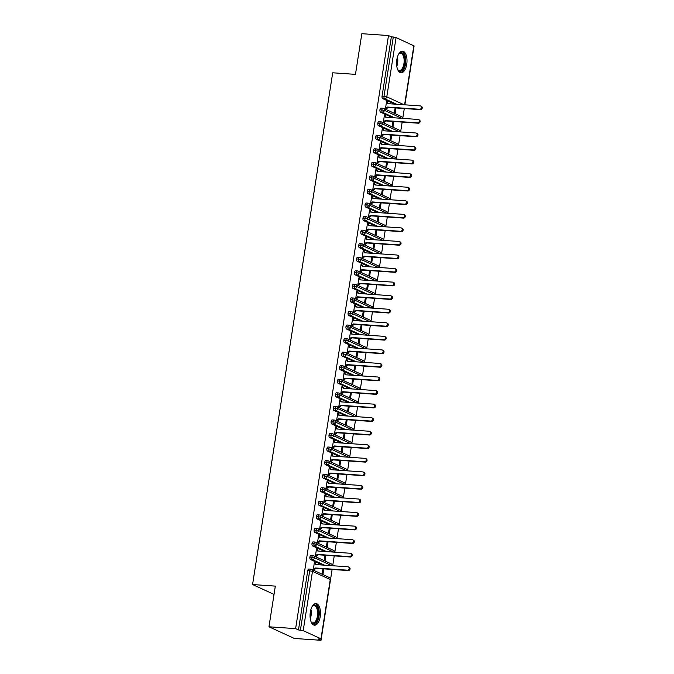 <?xml version="1.0" encoding="UTF-8"?>
<svg xmlns="http://www.w3.org/2000/svg" width="674" height="674" viewBox="0 0 674 674"><rect width="100%" height="100%" fill="white"/><g stroke="black" fill="none" stroke-linecap="round" stroke-linejoin="round"><path stroke-width="1.01" d="M310.318 612.118A10.835 5.181 -86 0 1 316.022 603.584A10.835 5.181 -86 0 1 320.226 616.668A10.835 5.181 -86 0 1 314.522 625.202A10.835 5.181 -86 0 1 310.318 612.118M396.826 59.7A10.835 5.181 -86 0 1 402.53 51.165A10.835 5.181 -86 0 1 406.734 64.249A10.835 5.181 -86 0 1 401.03 72.784A10.835 5.181 -86 0 1 396.826 59.7M321.018 640.3L318.162 638.986L320.976 638.809L303.199 630.645L298.472 629.946L295.616 628.631L268.96 626.786L294.361 638.455L321.018 640.3L332.113 569.446M332.695 565.739L334.237 555.89M334.818 552.183L336.36 542.334M336.941 538.627L338.483 528.778M339.064 525.071L340.606 515.222M341.187 511.515L342.729 501.667M343.302 497.96L344.852 488.111M345.425 484.404L346.975 474.555M347.548 470.848L349.09 460.999M349.671 457.292L351.213 447.443M351.794 443.736L353.336 433.887M353.917 430.181L355.459 420.332M356.041 416.625L357.582 406.776M358.164 403.069L359.705 393.22M360.287 389.513L361.828 379.664M362.41 375.957L363.952 366.108M364.533 362.401L366.075 352.553M366.656 348.837L368.198 338.988M368.779 335.281L370.321 325.432M370.902 321.725L372.444 311.877M373.025 308.17L374.567 298.321M375.148 294.614L376.69 284.765M377.272 281.058L378.813 271.209M379.395 267.502L380.936 257.653M381.518 253.946L383.059 244.098M383.641 240.391L385.183 230.542M385.764 226.835L387.306 216.986M387.887 213.279L389.429 203.43M390.01 199.723L391.552 189.874M392.133 186.167L393.675 176.318M394.256 172.611L395.798 162.763M396.379 159.056L397.921 149.207M398.502 145.5L400.044 135.651M400.626 131.944L402.167 122.095M402.749 118.388L404.29 108.539M404.872 104.832L413.887 47.214M268.96 626.786L275.329 586.119L252.565 584.543L274.032 594.401M252.565 584.543L332.703 72.792L355.468 74.367L361.837 33.7L388.494 35.545L391.35 36.859L382.065 96.129L384.012 96.264L393.296 36.994L391.35 36.859M393.296 36.994L396.076 37.559L414.089 45.925L404.863 104.824M295.616 628.631L388.494 35.545M420.61 106.003L421.435 106.382A1.736 1.5 114.7 0 1 420.441 109.651L419.616 109.272A1.736 1.5 -65.3 0 0 420.146 105.885L387.769 103.644L386.514 101.841L387.407 101.816L386.531 101.757M387.407 101.816L386.581 101.437L385.393 109.028L386.219 109.407L385.402 108.944M395.099 107.899L394.282 113.114L395.107 113.493L395.975 107.958M394.72 104.125L382.697 98.606A2.081 0.994 -86 0 1 382.065 96.129M298.472 629.946L307.757 570.667A2.081 0.994 -86 0 1 308.852 569.024A2.081 0.994 -86 0 1 309.029 569.075M322.543 565.039L310.52 559.513A2.081 0.994 -86 0 1 309.88 557.112A2.081 0.994 -86 0 1 310.975 555.469A2.081 0.994 -86 0 1 311.152 555.519M348.433 566.918L349.258 567.297A1.736 1.5 114.7 0 1 348.264 570.566L347.439 570.187A1.736 1.5 -65.3 0 0 347.969 566.8L315.592 564.559L314.337 562.756L315.23 562.731L314.404 562.352L313.216 569.943L314.042 570.322L313.225 569.859M322.922 568.814L322.105 574.029L322.93 574.408L323.798 568.873M324.666 551.484L312.643 545.957A2.081 0.994 -86 0 1 312.003 543.556A2.081 0.994 -86 0 1 313.098 541.913A2.081 0.994 -86 0 1 313.275 541.963M350.556 553.362L351.381 553.742A1.736 1.5 114.7 0 1 350.387 557.01L349.562 556.631A1.736 1.5 -65.3 0 0 350.092 553.244L317.715 551.003L316.46 549.2L317.353 549.175L316.527 548.796L315.339 556.387L316.165 556.766L315.348 556.303M325.045 555.258L324.228 560.473L325.053 560.852L325.921 555.317M326.789 537.928L314.766 532.401A2.081 0.994 -86 0 1 314.126 530A2.081 0.994 -86 0 1 315.221 528.357A2.081 0.994 -86 0 1 315.398 528.408M352.679 539.807L353.505 540.186A1.736 1.5 114.7 0 1 352.51 543.455L351.685 543.076A1.736 1.5 -65.3 0 0 352.216 539.689L319.838 537.448L318.583 535.645L319.476 535.619L318.65 535.24L317.462 542.831L318.288 543.21L317.471 542.739M327.168 541.702L326.351 546.917L327.176 547.296L328.044 541.761M328.912 524.372L316.89 518.845A2.081 0.994 -86 0 1 316.249 516.444A2.081 0.994 -86 0 1 317.344 514.801A2.081 0.994 -86 0 1 317.521 514.852M354.802 526.242L355.628 526.621A1.736 1.5 114.7 0 1 354.634 529.899L353.808 529.52A1.736 1.5 -65.3 0 0 354.339 526.133L321.961 523.892L320.706 522.089L321.599 522.064L320.773 521.684L319.586 529.275L320.411 529.654L319.594 529.183M329.291 528.146L328.474 533.361L329.3 533.741L330.167 528.205M331.035 510.816L319.013 505.289A2.081 0.994 -86 0 1 318.372 502.888A2.081 0.994 -86 0 1 319.468 501.245A2.081 0.994 -86 0 1 319.644 501.296M356.925 512.687L357.751 513.066A1.736 1.5 114.7 0 1 356.757 516.343L355.931 515.964A1.736 1.5 -65.3 0 0 356.462 512.577L324.084 510.336L322.829 508.533L323.722 508.508L322.897 508.129L321.7 515.72L322.593 515.694L321.717 515.627M331.414 514.591L330.597 519.806L331.423 520.185L332.29 514.65M333.158 497.26L321.136 491.734A2.081 0.994 -86 0 1 320.495 489.332A2.081 0.994 -86 0 1 321.591 487.69A2.081 0.994 -86 0 1 321.768 487.732M359.048 499.131L359.874 499.51A1.736 1.5 114.7 0 1 358.88 502.787L358.054 502.408A1.736 1.5 -65.3 0 0 358.585 499.021L326.208 496.78L324.952 494.977L325.845 494.952L325.02 494.573L323.823 502.164L324.716 502.13L323.84 502.071M333.537 501.035L332.72 506.25L333.546 506.629L334.405 501.094M335.281 483.705L323.259 478.178A2.081 0.994 -86 0 1 322.619 475.777A2.081 0.994 -86 0 1 323.714 474.134A2.081 0.994 -86 0 1 323.891 474.176M361.171 485.575L361.997 485.954A1.736 1.5 114.7 0 1 361.003 489.231L360.177 488.852A1.736 1.5 -65.3 0 0 360.708 485.457L328.331 483.224L327.075 481.421L327.968 481.396L327.143 481.017L325.946 488.608L326.839 488.574L325.963 488.515M335.66 487.479L334.843 492.686L335.669 493.065L336.528 487.538M337.404 470.149L325.382 464.622A2.081 0.994 -86 0 1 324.742 462.221A2.081 0.994 -86 0 1 325.837 460.578A2.081 0.994 -86 0 1 326.014 460.62M363.294 472.019L364.12 472.398A1.736 1.5 114.7 0 1 363.126 475.676L362.3 475.296A1.736 1.5 -65.3 0 0 362.831 471.901L330.454 469.66L329.198 467.866L330.083 467.84L329.266 467.461L328.07 475.052L328.963 475.018L328.086 474.959M337.784 473.923L336.966 479.13L337.792 479.509L338.651 473.982M339.528 456.593L327.505 451.066A2.081 0.994 -86 0 1 326.865 448.665A2.081 0.994 -86 0 1 327.96 447.022A2.081 0.994 -86 0 1 328.128 447.064M365.418 458.463L366.243 458.842A1.736 1.5 114.7 0 1 365.249 462.12L364.423 461.741A1.736 1.5 -65.3 0 0 364.954 458.345L332.577 456.104L331.322 454.31L332.206 454.284L331.381 453.905L330.193 461.496L331.086 461.463L330.209 461.404M339.898 460.359L339.089 465.574L339.915 465.953L340.774 460.426M341.651 443.029L329.628 437.51A2.081 0.994 -86 0 1 328.988 435.109A2.081 0.994 -86 0 1 330.083 433.466A2.081 0.994 -86 0 1 330.252 433.508M367.541 444.907L368.366 445.287A1.736 1.5 114.7 0 1 367.372 448.564L366.546 448.185A1.736 1.5 -65.3 0 0 367.077 444.789L334.7 442.548L333.445 440.754L334.329 440.72L333.504 440.341L332.316 447.94L333.209 447.907L332.333 447.848M342.021 446.803L341.213 452.018L342.038 452.397L342.898 446.87M343.774 429.473L331.751 423.954A2.081 0.994 -86 0 1 331.111 421.553A2.081 0.994 -86 0 1 332.206 419.91A2.081 0.994 -86 0 1 332.375 419.953M369.664 431.352L370.489 431.731A1.736 1.5 114.7 0 1 369.495 435.008L368.67 434.629A1.736 1.5 -65.3 0 0 369.2 431.234L336.823 428.993L335.568 427.198L336.452 427.164L335.627 426.785L334.439 434.376L335.332 434.351L334.456 434.292M344.144 433.247L343.336 438.462L344.153 438.841L345.021 433.315M345.897 415.917L333.874 410.399A2.081 0.994 -86 0 1 333.234 407.997A2.081 0.994 -86 0 1 334.329 406.355A2.081 0.994 -86 0 1 334.498 406.397M371.787 417.796L372.612 418.175A1.736 1.5 114.7 0 1 371.618 421.452L370.793 421.065A1.736 1.5 -65.3 0 0 371.323 417.678L338.946 415.437L337.691 413.642L338.575 413.609L337.75 413.229L336.562 420.82L337.455 420.795L336.579 420.736M346.267 419.691L345.45 424.906L346.276 425.286L347.144 419.75M348.02 402.361L335.997 396.843A2.081 0.994 -86 0 1 335.357 394.442A2.081 0.994 -86 0 1 336.452 392.799A2.081 0.994 -86 0 1 336.621 392.841M373.91 404.24L374.736 404.619A1.736 1.5 114.7 0 1 373.741 407.888L372.916 407.509A1.736 1.5 -65.3 0 0 373.447 404.122L341.069 401.881L339.814 400.086L340.699 400.053L339.873 399.674L338.685 407.264L339.578 407.239L338.702 407.18M348.391 406.136L347.573 411.351L348.399 411.73L349.267 406.195M350.143 388.805L338.121 383.287A2.081 0.994 -86 0 1 337.472 380.877A2.081 0.994 -86 0 1 338.575 379.243A2.081 0.994 -86 0 1 338.744 379.285M376.033 390.684L376.859 391.063A1.736 1.5 114.7 0 1 375.865 394.332L375.039 393.953A1.736 1.5 -65.3 0 0 375.57 390.566L343.192 388.325L341.937 386.531L342.822 386.497L341.996 386.118L340.808 393.709L341.701 393.683L340.825 393.624M350.514 392.58L349.696 397.795L350.522 398.174L351.39 392.639M352.266 375.25L340.244 369.731A2.081 0.994 -86 0 1 339.595 367.322A2.081 0.994 -86 0 1 340.699 365.687A2.081 0.994 -86 0 1 340.867 365.729M378.148 377.128L378.973 377.507A1.736 1.5 114.7 0 1 377.988 380.776L377.162 380.397A1.736 1.5 -65.3 0 0 377.693 377.01L345.315 374.769L344.06 372.966L344.945 372.941L344.119 372.562L342.931 380.153L343.824 380.128L342.948 380.069M352.637 379.024L351.82 384.239L352.645 384.618L353.513 379.083M354.389 361.694L342.367 356.175A2.081 0.994 -86 0 1 341.718 353.766A2.081 0.994 -86 0 1 342.822 352.131A2.081 0.994 -86 0 1 342.99 352.173M380.271 363.572L381.096 363.952A1.736 1.5 114.7 0 1 380.111 367.22L379.285 366.841A1.736 1.5 -65.3 0 0 379.816 363.454L347.439 361.213L346.183 359.411L347.068 359.385L346.242 359.006L345.054 366.597L345.947 366.572L345.071 366.513M354.76 365.468L353.943 370.683L354.768 371.062L355.636 365.527M356.512 348.138L344.49 342.619A2.081 0.994 -86 0 1 343.841 340.21A2.081 0.994 -86 0 1 344.945 338.575A2.081 0.994 -86 0 1 345.113 338.618M382.394 350.017L383.22 350.396A1.736 1.5 114.7 0 1 382.234 353.665L381.408 353.286A1.736 1.5 -65.3 0 0 381.939 349.899L349.562 347.658L348.306 345.855L349.191 345.829L348.365 345.45L347.177 353.041L348.07 353.016L347.194 352.957M356.883 351.912L356.066 357.127L356.891 357.506L357.759 351.971M358.635 334.582L346.613 329.064A2.081 0.994 -86 0 1 345.964 326.654A2.081 0.994 -86 0 1 347.059 325.011A2.081 0.994 -86 0 1 347.236 325.062M384.517 336.461L385.343 336.84A1.736 1.5 114.7 0 1 384.357 340.109L383.531 339.73A1.736 1.5 -65.3 0 0 384.062 336.343L351.685 334.102L350.429 332.299L351.314 332.274L350.488 331.894L349.301 339.485L350.194 339.46L349.317 339.401M359.006 338.356L358.189 343.572L359.015 343.951L359.882 338.415M360.759 321.026L348.736 315.499A2.081 0.994 -86 0 1 348.087 313.098A2.081 0.994 -86 0 1 349.183 311.455A2.081 0.994 -86 0 1 349.359 311.506M386.64 322.905L387.466 323.284A1.736 1.5 114.7 0 1 386.48 326.553L385.654 326.174A1.736 1.5 -65.3 0 0 386.185 322.787L353.808 320.546L352.553 318.743L353.437 318.718L352.612 318.339L351.424 325.93L352.317 325.904L351.44 325.845M361.129 324.801L360.312 330.016L361.138 330.395L362.005 324.86M362.882 307.47L350.859 301.944A2.081 0.994 -86 0 1 350.21 299.542A2.081 0.994 -86 0 1 351.306 297.9A2.081 0.994 -86 0 1 351.483 297.95M388.763 309.349L389.589 309.728A1.736 1.5 114.7 0 1 388.603 312.997L387.777 312.618A1.736 1.5 -65.3 0 0 388.308 309.231L355.931 306.99L354.676 305.187L355.56 305.162L354.735 304.783L353.547 312.374L354.44 312.348L353.564 312.289M363.252 311.245L362.435 316.46L363.261 316.839L364.128 311.304M365.005 293.915L352.982 288.388A2.081 0.994 -86 0 1 352.334 285.987A2.081 0.994 -86 0 1 353.429 284.344A2.081 0.994 -86 0 1 353.606 284.394M390.886 295.793L391.712 296.172A1.736 1.5 114.7 0 1 390.726 299.441L389.901 299.062A1.736 1.5 -65.3 0 0 390.431 295.675L358.054 293.434L356.799 291.631L357.683 291.606L356.858 291.227L355.67 298.818L356.563 298.793L355.687 298.734M365.375 297.689L364.558 302.904L365.384 303.283L366.252 297.748M367.128 280.359L355.105 274.832A2.081 0.994 -86 0 1 354.457 272.431A2.081 0.994 -86 0 1 355.552 270.788A2.081 0.994 -86 0 1 355.729 270.838M393.009 282.238L393.835 282.617A1.736 1.5 114.7 0 1 392.849 285.886L392.024 285.506A1.736 1.5 -65.3 0 0 392.554 282.12L360.177 279.878L358.922 278.076L359.806 278.05L358.981 277.671L357.793 285.262L358.686 285.237L357.81 285.169M367.498 284.133L366.681 289.348L367.507 289.727L368.375 284.192M369.251 266.803L357.228 261.276A2.081 0.994 -86 0 1 356.58 258.875A2.081 0.994 -86 0 1 357.675 257.232A2.081 0.994 -86 0 1 357.852 257.283M395.132 268.682L395.958 269.061A1.736 1.5 114.7 0 1 394.972 272.33L394.147 271.951A1.736 1.5 -65.3 0 0 394.678 268.564L362.3 266.323L361.045 264.52L361.93 264.494L361.104 264.115L359.916 271.706L360.809 271.681L359.933 271.614M369.622 270.577L368.804 275.792L369.63 276.172L370.498 270.636M371.374 253.247L359.352 247.72A2.081 0.994 -86 0 1 358.703 245.319A2.081 0.994 -86 0 1 359.798 243.676A2.081 0.994 -86 0 1 359.975 243.727M397.256 255.117L398.081 255.497A1.736 1.5 114.7 0 1 397.096 258.774L396.27 258.395A1.736 1.5 -65.3 0 0 396.801 255.008L364.423 252.767L363.16 250.964L364.053 250.939L363.227 250.559L362.039 258.15L362.865 258.53L362.056 258.058M371.745 257.021L370.927 262.237L371.753 262.616L372.621 257.08M373.497 239.691L361.475 234.164A2.081 0.994 -86 0 1 360.826 231.763A2.081 0.994 -86 0 1 361.921 230.12A2.081 0.994 -86 0 1 362.098 230.171M399.379 241.562L400.204 241.941A1.736 1.5 114.7 0 1 399.219 245.218L398.393 244.839A1.736 1.5 -65.3 0 0 398.924 241.452L366.546 239.211L365.283 237.408L366.176 237.383L365.35 237.004L364.162 244.595L364.988 244.974L364.179 244.502M373.868 243.466L373.051 248.681L373.876 249.06L374.744 243.525M375.62 226.135L363.598 220.609A2.081 0.994 -86 0 1 362.949 218.208A2.081 0.994 -86 0 1 364.044 216.565A2.081 0.994 -86 0 1 364.221 216.607M401.502 228.006L402.327 228.385A1.736 1.5 114.7 0 1 401.342 231.662L400.516 231.283A1.736 1.5 -65.3 0 0 401.047 227.896L368.67 225.655L367.406 223.852L368.299 223.827L367.473 223.448L366.285 231.039L367.111 231.418L366.302 230.946M375.991 229.91L375.174 235.116L375.999 235.496L376.867 229.969M377.743 212.58L365.721 207.053A2.081 0.994 -86 0 1 365.072 204.652A2.081 0.994 -86 0 1 366.167 203.009A2.081 0.994 -86 0 1 366.344 203.051M403.625 214.45L404.451 214.829A1.736 1.5 114.7 0 1 403.465 218.106L402.639 217.727A1.736 1.5 -65.3 0 0 403.17 214.332L370.784 212.099L369.529 210.296L370.422 210.271L369.596 209.892L368.408 217.483L369.234 217.862L368.417 217.39M378.114 216.354L377.297 221.561L378.122 221.94L378.99 216.413M379.858 199.024L367.844 193.497A2.081 0.994 -86 0 1 367.195 191.096A2.081 0.994 -86 0 1 368.29 189.453A2.081 0.994 -86 0 1 368.467 189.495M405.748 200.894L406.574 201.273A1.736 1.5 114.7 0 1 405.588 204.551L404.762 204.171A1.736 1.5 -65.3 0 0 405.293 200.776L372.907 198.535L371.652 196.741L372.545 196.715L371.719 196.336L370.531 203.927L371.357 204.306L370.54 203.834M380.237 202.79L379.42 208.005L380.246 208.384L381.113 202.857M381.981 185.46L369.959 179.941A2.081 0.994 -86 0 1 369.318 177.54A2.081 0.994 -86 0 1 370.414 175.897A2.081 0.994 -86 0 1 370.59 175.939M407.871 187.338L408.697 187.717A1.736 1.5 114.7 0 1 407.711 190.995L406.885 190.616A1.736 1.5 -65.3 0 0 407.416 187.22L375.03 184.979L373.775 183.185L374.668 183.16L373.843 182.772L372.655 190.371L373.48 190.75L372.663 190.279M382.36 189.234L381.543 194.449L382.369 194.828L383.236 189.301M384.104 171.904L372.082 166.385A2.081 0.994 -86 0 1 371.441 163.984A2.081 0.994 -86 0 1 372.537 162.341A2.081 0.994 -86 0 1 372.714 162.383M409.994 173.782L410.82 174.162A1.736 1.5 114.7 0 1 409.826 177.439L409.008 177.06A1.736 1.5 -65.3 0 0 409.539 173.665L377.154 171.423L375.898 169.629L376.791 169.595L375.966 169.216L374.778 176.815L375.603 177.195L374.786 176.723M384.483 175.678L383.666 180.893L384.492 181.272L385.359 175.745M386.227 158.348L374.205 152.829A2.081 0.994 -86 0 1 373.565 150.428A2.081 0.994 -86 0 1 374.66 148.786A2.081 0.994 -86 0 1 374.837 148.828M412.117 160.227L412.943 160.606A1.736 1.5 114.7 0 1 411.949 163.883L411.123 163.504A1.736 1.5 -65.3 0 0 411.654 160.109L379.277 157.868L378.021 156.073L378.914 156.039L378.089 155.66L376.901 163.251L377.726 163.63L376.909 163.167M386.606 162.122L385.789 167.337L386.615 167.716L387.483 162.19M388.35 144.792L376.328 139.274A2.081 0.994 -86 0 1 375.688 136.873A2.081 0.994 -86 0 1 376.783 135.23A2.081 0.994 -86 0 1 376.96 135.272M414.24 146.671L415.066 147.05A1.736 1.5 114.7 0 1 414.072 150.319L413.246 149.94A1.736 1.5 -65.3 0 0 413.777 146.553L381.4 144.312L380.144 142.517L381.037 142.484L380.212 142.104L379.024 149.695L379.85 150.075L379.032 149.611M388.729 148.566L387.912 153.782L388.738 154.161L389.606 148.625M390.473 131.236L378.451 125.718A2.081 0.994 -86 0 1 377.811 123.317A2.081 0.994 -86 0 1 378.906 121.674A2.081 0.994 -86 0 1 379.083 121.716M416.363 133.115L417.189 133.494A1.736 1.5 114.7 0 1 416.195 136.763L415.369 136.384A1.736 1.5 -65.3 0 0 415.9 132.997L383.523 130.756L382.268 128.961L383.161 128.928L382.335 128.549L381.147 136.14L381.973 136.519L381.155 136.055M390.853 135.011L390.035 140.226L390.861 140.605L391.729 135.07M392.597 117.68L380.574 112.162A2.081 0.994 -86 0 1 379.934 109.752A2.081 0.994 -86 0 1 381.029 108.118A2.081 0.994 -86 0 1 381.206 108.16M418.487 119.559L419.312 119.938A1.736 1.5 114.7 0 1 418.318 123.207L417.492 122.828A1.736 1.5 -65.3 0 0 418.023 119.441L385.646 117.2L384.391 115.406L385.284 115.372L384.458 114.993L383.27 122.584L384.096 122.963L383.279 122.5M392.976 121.455L392.158 126.67L392.984 127.049L393.852 121.514M401.771 118.321L384.66 110.452L379.934 109.752M385.284 115.372L384.407 115.313M383.161 128.928L382.284 128.869M381.037 142.484L380.161 142.425M378.914 156.039L378.038 155.98M376.791 169.595L375.915 169.536M374.668 183.16L373.792 183.092M372.545 196.715L371.669 196.648M370.422 210.271L369.546 210.204M368.299 223.827L367.423 223.76M366.176 237.383L365.3 237.324M364.053 250.939L363.176 250.88M361.93 264.494L361.053 264.435M359.806 278.05L358.93 277.991M357.683 291.606L356.807 291.547M355.56 305.162L354.684 305.103M353.437 318.718L352.561 318.659M351.314 332.274L350.438 332.215M349.191 345.829L348.315 345.77M347.068 359.385L346.192 359.326M344.945 372.941L344.069 372.882M342.822 386.497L341.945 386.438M340.699 400.053L339.822 399.994M338.575 413.609L337.699 413.55M336.452 427.164L335.585 427.105M334.329 440.72L333.462 440.661M332.206 454.284L331.338 454.217M330.083 467.84L329.215 467.773M327.968 481.396L327.092 481.329M325.845 494.952L324.969 494.893M323.722 508.508L322.846 508.449M321.599 522.064L320.723 522.005M319.476 535.619L318.6 535.56M317.353 549.175L316.477 549.116M315.23 562.731L314.354 562.672M399.648 131.877L382.537 124.008L377.811 123.317M397.525 145.432L380.414 137.563L375.688 136.873M395.402 158.988L378.291 151.128L373.565 150.428M393.279 172.544L376.168 164.683L371.441 163.984M391.156 186.1L374.045 178.239L369.318 177.54M389.033 199.656L371.922 191.795L367.195 191.096M386.91 213.211L369.799 205.351L365.072 204.652M384.787 226.767L367.675 218.907L362.949 218.208M382.663 240.323L365.552 232.463L360.826 231.763M380.54 253.879L363.429 246.018L358.703 245.319M378.417 267.435L361.306 259.574L356.58 258.875M376.294 280.991L359.183 273.13L354.457 272.431M374.18 294.546L357.06 286.686L352.334 285.987M372.056 308.102L354.937 300.242L350.21 299.542M369.933 321.658L352.814 313.798L348.087 313.098M367.81 335.214L350.691 327.353L345.964 326.654M365.687 348.77L348.568 340.909L343.841 340.21M363.564 362.334L346.444 354.465L341.718 353.766M361.441 375.89L344.321 368.021L339.595 367.322M359.318 389.446L342.198 381.577L337.472 380.877M357.195 403.001L340.075 395.132L335.357 394.442M355.072 416.557L337.952 408.697L333.234 407.997M352.949 430.113L335.837 422.253L331.111 421.553M350.825 443.669L333.714 435.808L328.988 435.109M348.702 457.225L331.591 449.364L326.865 448.665M346.579 470.781L329.468 462.92L324.742 462.221M344.456 484.336L327.345 476.476L322.619 475.777M342.333 497.892L325.222 490.032L320.495 489.332M340.21 511.448L323.099 503.588L318.372 502.888M338.087 525.004L320.976 517.143L316.249 516.444M335.964 538.56L318.853 530.699L314.126 530M333.841 552.116L316.729 544.255L312.003 543.556M331.718 565.671L314.606 557.811L309.88 557.112M420.441 109.651L388.064 107.41L386.278 109.003L385.452 108.624L387.238 107.031L388.064 107.41M387.339 102.221L388.359 103.686M419.616 109.272L387.238 107.031M418.318 123.207L385.941 120.966L384.155 122.558L383.329 122.179L385.115 120.587L385.941 120.966M385.216 115.785L386.236 117.242M417.492 122.828L385.115 120.587M416.195 136.763L383.818 134.522L382.032 136.114L381.206 135.735L382.992 134.143L383.818 134.522M383.093 129.341L384.113 130.798M415.369 136.384L382.992 134.143M414.072 150.319L381.695 148.086L379.909 149.67L379.083 149.291L380.869 147.707L381.695 148.086M380.97 142.896L381.99 144.354M413.246 149.94L380.869 147.707M411.949 163.883L379.572 161.642L377.785 163.226L376.96 162.847L378.746 161.263L379.572 161.642M378.847 156.452L379.866 157.91M411.123 163.504L378.746 161.263M398.983 53.532A9.377 4.482 -86 0 1 403.701 54.484A9.377 4.482 -86 0 1 404.847 63.861A9.377 4.482 -86 0 1 397.845 69.953M397.702 69.624A8.686 4.154 94 0 0 399.353 70.509A8.686 4.154 94 0 0 403.92 63.668A8.686 4.154 94 0 0 400.55 53.187A8.686 4.154 94 0 0 398.797 53.836M400.289 72.615A10.767 5.148 94 0 0 405.487 64.148A10.767 5.148 94 0 0 401.771 51.224M312.475 605.951A9.377 4.482 -86 0 1 317.201 606.903A9.377 4.482 -86 0 1 318.347 616.28A9.377 4.482 -86 0 1 311.346 622.363M311.194 622.043A8.686 4.154 94 0 0 312.846 622.928A8.686 4.154 94 0 0 317.42 616.087A8.686 4.154 94 0 0 314.05 605.606A8.686 4.154 94 0 0 312.289 606.255M313.781 625.034A10.767 5.148 94 0 0 318.979 616.567A10.767 5.148 94 0 0 315.264 603.643M409.826 177.439L377.448 175.198L375.662 176.782L374.837 176.403L376.623 174.819L377.448 175.198M376.724 170.008L377.743 171.466M409.008 177.06L376.623 174.819M407.711 190.995L375.325 188.754L373.539 190.338L372.714 189.958L374.5 188.375L375.325 188.754M374.601 183.564L375.62 185.021M406.885 190.616L374.5 188.375M405.588 204.551L373.202 202.31L371.416 203.893L370.59 203.514L372.377 201.93L373.202 202.31M372.478 197.12L373.497 198.577M404.762 204.171L372.377 201.93M403.465 218.106L371.079 215.865L369.293 217.449L368.467 217.07L370.262 215.486L371.079 215.865M370.355 210.676L371.374 212.133M402.639 217.727L370.262 215.486M401.342 231.662L368.964 229.421L367.17 231.005L366.344 230.626L368.139 229.042L368.964 229.421M368.231 224.231L369.251 225.689M400.516 231.283L368.139 229.042M399.219 245.218L366.841 242.977L365.047 244.569L364.221 244.182L366.016 242.598L366.841 242.977M366.108 237.787L367.128 239.245M398.393 244.839L366.016 242.598M397.096 258.774L364.718 256.533L362.924 258.125L362.098 257.746L363.893 256.154L364.718 256.533M363.985 251.343L365.013 252.801M396.27 258.395L363.893 256.154M394.972 272.33L362.595 270.089L360.809 271.681L359.983 271.302L361.769 269.71L362.595 270.089M361.862 264.899L362.89 266.365M394.147 271.951L361.769 269.71M392.849 285.886L360.472 283.644L358.686 285.237L357.86 284.858L359.646 283.265L360.472 283.644M359.748 278.455L360.767 279.921M392.024 285.506L359.646 283.265M390.726 299.441L358.349 297.2L356.563 298.793L355.737 298.413L357.523 296.821L358.349 297.2M357.624 292.011L358.644 293.476M389.901 299.062L357.523 296.821M388.603 312.997L356.226 310.756L354.44 312.348L353.614 311.969L355.4 310.377L356.226 310.756M355.501 305.566L356.521 307.032M387.777 312.618L355.4 310.377M386.48 326.553L354.103 324.312L352.317 325.904L351.491 325.525L353.277 323.933L354.103 324.312M353.378 319.122L354.398 320.588M385.654 326.174L353.277 323.933M384.357 340.109L351.98 337.868L350.194 339.46L349.368 339.081L351.154 337.489L351.98 337.868M351.255 332.678L352.275 334.144M383.531 339.73L351.154 337.489M382.234 353.665L349.857 351.424L348.07 353.016L347.245 352.637L349.031 351.044L349.857 351.424M349.132 346.234L350.151 347.7M381.408 353.286L349.031 351.044M380.111 367.22L347.733 364.979L345.947 366.572L345.122 366.193L346.908 364.6L347.733 364.979M347.009 359.79L348.028 361.256M379.285 366.841L346.908 364.6M377.988 380.776L345.61 378.535L343.824 380.128L342.999 379.748L344.785 378.156L345.61 378.535M344.886 373.354L345.905 374.811M377.162 380.397L344.785 378.156M375.865 394.332L343.487 392.091L341.701 393.683L340.876 393.304L342.662 391.712L343.487 392.091M342.763 386.91L343.782 388.367M375.039 393.953L342.662 391.712M373.741 407.888L341.364 405.647L339.578 407.239L338.752 406.86L340.538 405.268L341.364 405.647M340.64 400.466L341.659 401.923M372.916 407.509L340.538 405.268M371.618 421.452L339.241 419.211L337.455 420.795L336.629 420.416L338.415 418.832L339.241 419.211M338.517 414.021L339.536 415.479M370.793 421.065L338.415 418.832M369.495 435.008L337.118 432.767L335.332 434.351L334.506 433.972L336.292 432.388L337.118 432.767M336.393 427.577L337.413 429.035M368.67 434.629L336.292 432.388M367.372 448.564L334.995 446.323L333.209 447.907L332.383 447.528L334.169 445.944L334.995 446.323M334.27 441.133L335.29 442.591M366.546 448.185L334.169 445.944M365.249 462.12L332.872 459.879L331.086 461.463L330.26 461.083L332.046 459.5L332.872 459.879M332.147 454.689L333.167 456.146M364.423 461.741L332.046 459.5M363.126 475.676L330.749 473.434L328.963 475.018L328.137 474.639L329.923 473.055L330.749 473.434M330.024 468.245L331.044 469.702M362.3 475.296L329.923 473.055M361.003 489.231L328.626 486.99L326.839 488.574L326.014 488.195L327.8 486.611L328.626 486.99M327.901 481.8L328.92 483.258M360.177 488.852L327.8 486.611M358.88 502.787L326.502 500.546L324.716 502.13L323.891 501.751L325.677 500.167L326.502 500.546M325.778 495.356L326.797 496.814M358.054 502.408L325.677 500.167M356.757 516.343L324.379 514.102L322.593 515.694L321.768 515.315L323.554 513.723L324.379 514.102M323.655 508.912L324.674 510.37M355.931 515.964L323.554 513.723M354.634 529.899L322.256 527.658L320.47 529.25L319.644 528.871L321.431 527.279L322.256 527.658M321.532 522.468L322.551 523.934M353.808 529.52L321.431 527.279M352.51 543.455L320.133 541.214L318.347 542.806L317.521 542.427L319.308 540.834L320.133 541.214M319.409 536.024L320.428 537.49M351.685 543.076L319.308 540.834M350.387 557.01L318.01 554.769L316.224 556.362L315.398 555.983L317.184 554.39L318.01 554.769M317.286 549.58L318.305 551.046M349.562 556.631L317.184 554.39M348.264 570.566L315.887 568.325L314.101 569.918L313.275 569.538L315.061 567.946L315.887 568.325M315.162 563.135L316.182 564.601M347.439 570.187L315.061 567.946M396.076 37.559L386.792 96.829L404.08 104.773M404.602 104.807L413.853 45.722M396.666 104.259L384.652 98.741A2.081 0.994 94 0 1 384.012 96.264L386.792 96.829A2.081 1.803 114.7 0 1 384.652 98.741L382.697 98.606M320.976 638.809L330.26 579.539L312.483 571.367L303.199 630.645M300.419 630.08L309.703 570.802L307.757 570.667M321.212 639.011L330.26 579.539A2.081 1.803 114.7 0 0 329.308 577.517L311.523 569.345A2.081 1.803 114.7 0 1 312.483 571.367L309.703 570.802A2.081 0.994 94 0 1 310.798 569.159L308.852 569.024M394.551 117.815L382.529 112.297A2.081 1.803 114.7 0 0 383.152 108.295A2.081 0.994 94 0 0 382.975 108.253A2.081 0.994 94 0 0 381.88 109.887A2.081 0.994 94 0 0 382.529 112.297L380.574 112.162M381.029 108.118L382.975 108.253A2.081 2.081 0 0 1 383.7 108.438L401.485 116.602A2.081 1.803 114.7 0 1 402.462 118.363M392.428 131.371L380.406 125.853L378.451 125.718M390.305 144.927L378.283 139.408L376.328 139.274M388.182 158.483L376.159 152.964L374.205 152.829M386.059 172.038L374.036 166.52L372.082 166.385M383.936 185.594L371.913 180.076L369.959 179.941M381.813 199.159L369.79 193.632L367.844 193.497M379.689 212.714L367.667 207.188L365.721 207.053M377.566 226.27L365.544 220.743L363.598 220.609M375.443 239.826L363.421 234.299L361.475 234.164M373.32 253.382L361.298 247.855L359.352 247.72M371.197 266.938L359.175 261.411L357.228 261.276M369.074 280.494L357.052 274.967L355.105 274.832M366.951 294.049L354.928 288.523L352.982 288.388M364.828 307.605L352.805 302.078L350.859 301.944M362.705 321.161L350.682 315.634L348.736 315.499M360.582 334.717L348.559 329.19L346.613 329.064M358.458 348.273L346.436 342.754L344.49 342.619M356.335 361.828L344.313 356.31L342.367 356.175M354.212 375.384L342.19 369.866L340.244 369.731M352.089 388.94L340.067 383.422L338.121 383.287M349.966 402.496L337.944 396.978L335.997 396.843M347.843 416.052L335.821 410.533L333.874 410.399M345.72 429.608L333.697 424.089L331.751 423.954M343.597 443.163L331.574 437.645L329.628 437.51M341.474 456.728L329.451 451.201L327.505 451.066M339.351 470.284L327.328 464.757L325.382 464.622M337.227 483.839L325.205 478.313L323.259 478.178M335.104 497.395L323.09 491.868L321.136 491.734M332.981 510.951L320.967 505.424L319.013 505.289M330.858 524.507L318.844 518.98L316.89 518.845M328.743 538.063L316.721 532.536L314.766 532.401M326.62 551.618L314.598 546.092L312.643 545.957M324.497 565.174L312.475 559.647L310.52 559.513M400.567 131.935A2.081 2.081 0 0 0 399.362 130.158L381.577 121.994A2.081 1.803 114.7 0 0 381.029 121.851A2.081 0.994 94 0 0 380.852 121.809A2.081 0.994 94 0 0 379.757 123.452A2.081 0.994 94 0 0 380.406 125.853A2.081 1.803 114.7 0 0 381.577 121.994A2.081 2.081 0 0 0 380.852 121.809L378.906 121.674M399.362 130.158A2.081 1.803 114.7 0 1 400.339 131.919M398.452 145.491A2.081 2.081 0 0 0 397.239 143.714L379.454 135.55A2.081 1.803 114.7 0 0 378.906 135.407A2.081 0.994 94 0 0 378.729 135.364A2.081 0.994 94 0 0 377.634 137.007A2.081 0.994 94 0 0 378.283 139.408A2.081 1.803 114.7 0 0 379.454 135.55A2.081 2.081 0 0 0 378.729 135.364L376.783 135.23M397.239 143.714A2.081 1.803 114.7 0 1 398.216 145.474M396.329 159.047A2.081 2.081 0 0 0 395.116 157.269L377.33 149.106A2.081 1.803 114.7 0 0 376.783 148.962A2.081 0.994 94 0 0 376.606 148.92A2.081 0.994 94 0 0 375.511 150.563A2.081 0.994 94 0 0 376.159 152.964A2.081 1.803 114.7 0 0 377.33 149.106A2.081 2.081 0 0 0 376.606 148.92L374.66 148.786M395.116 157.269A2.081 1.803 114.7 0 1 396.093 159.03M394.206 172.603A2.081 2.081 0 0 0 392.993 170.825L375.207 162.661A2.081 1.803 114.7 0 0 374.66 162.518A2.081 0.994 94 0 0 374.483 162.476A2.081 0.994 94 0 0 373.388 164.119A2.081 0.994 94 0 0 374.036 166.52A2.081 1.803 114.7 0 0 375.207 162.661A2.081 2.081 0 0 0 374.483 162.476L372.537 162.341M392.993 170.825A2.081 1.803 114.7 0 1 393.97 172.586M392.083 186.159A2.081 2.081 0 0 0 390.869 184.381L373.093 176.217A2.081 1.803 114.7 0 0 372.537 176.074A2.081 0.994 94 0 0 372.36 176.032A2.081 0.994 94 0 0 371.264 177.675A2.081 0.994 94 0 0 371.913 180.076A2.081 1.803 114.7 0 0 373.093 176.217A2.081 2.081 0 0 0 372.36 176.032L370.414 175.897M390.869 184.381A2.081 1.803 114.7 0 1 391.847 186.15M389.96 199.715A2.081 2.081 0 0 0 388.746 197.937L370.97 189.773A2.081 1.803 114.7 0 0 370.414 189.63A2.081 0.994 94 0 0 370.237 189.588A2.081 0.994 94 0 0 369.141 191.231A2.081 0.994 94 0 0 369.79 193.632A2.081 1.803 114.7 0 0 370.97 189.773A2.081 2.081 0 0 0 370.237 189.588L368.29 189.453M388.746 197.937A2.081 1.803 114.7 0 1 389.724 199.706M387.836 213.279A2.081 2.081 0 0 0 386.623 211.501L368.847 203.329A2.081 1.803 114.7 0 0 368.29 203.186A2.081 0.994 94 0 0 368.114 203.144A2.081 0.994 94 0 0 367.018 204.786A2.081 0.994 94 0 0 367.667 207.188A2.081 1.803 114.7 0 0 368.847 203.329A2.081 2.081 0 0 0 368.114 203.144L366.167 203.009M386.623 211.501A2.081 1.803 114.7 0 1 387.601 213.262M385.713 226.835A2.081 2.081 0 0 0 384.5 225.057L366.723 216.885A2.081 1.803 114.7 0 0 366.167 216.742A2.081 0.994 94 0 0 365.99 216.699A2.081 0.994 94 0 0 364.895 218.342A2.081 0.994 94 0 0 365.544 220.743A2.081 1.803 114.7 0 0 366.723 216.885A2.081 2.081 0 0 0 365.99 216.699L364.044 216.565M384.5 225.057A2.081 1.803 114.7 0 1 385.477 226.818M383.59 240.391A2.081 2.081 0 0 0 382.377 238.613L364.6 230.441A2.081 1.803 114.7 0 0 364.044 230.297A2.081 0.994 94 0 0 363.867 230.255A2.081 0.994 94 0 0 362.772 231.898A2.081 0.994 94 0 0 363.421 234.299A2.081 1.803 114.7 0 0 364.6 230.441A2.081 2.081 0 0 0 363.867 230.255L361.921 230.12M382.377 238.613A2.081 1.803 114.7 0 1 383.363 240.374M381.467 253.946A2.081 2.081 0 0 0 380.254 252.169L362.477 243.996A2.081 1.803 114.7 0 0 361.921 243.862A2.081 0.994 94 0 0 361.744 243.811A2.081 0.994 94 0 0 360.649 245.454A2.081 0.994 94 0 0 361.298 247.855A2.081 1.803 114.7 0 0 362.477 243.996A2.081 2.081 0 0 0 361.744 243.811L359.798 243.676M380.254 252.169A2.081 1.803 114.7 0 1 381.24 253.929M379.344 267.502A2.081 2.081 0 0 0 378.131 265.724L360.354 257.552A2.081 1.803 114.7 0 0 359.798 257.417A2.081 0.994 94 0 0 359.63 257.367A2.081 0.994 94 0 0 358.526 259.01A2.081 0.994 94 0 0 359.175 261.411A2.081 1.803 114.7 0 0 360.354 257.552A2.081 2.081 0 0 0 359.63 257.367L357.675 257.232M378.131 265.724A2.081 1.803 114.7 0 1 379.117 267.485M377.221 281.058A2.081 2.081 0 0 0 376.008 279.28L358.231 271.108A2.081 1.803 114.7 0 0 357.675 270.973A2.081 0.994 94 0 0 357.506 270.923A2.081 0.994 94 0 0 356.403 272.566A2.081 0.994 94 0 0 357.052 274.967A2.081 1.803 114.7 0 0 358.231 271.108A2.081 2.081 0 0 0 357.506 270.923L355.552 270.788M376.008 279.28A2.081 1.803 114.7 0 1 376.993 281.041M375.098 294.614A2.081 2.081 0 0 0 373.885 292.836L356.108 284.664A2.081 1.803 114.7 0 0 355.552 284.529A2.081 0.994 94 0 0 355.383 284.479A2.081 0.994 94 0 0 354.28 286.121A2.081 0.994 94 0 0 354.928 288.523A2.081 1.803 114.7 0 0 356.108 284.664A2.081 2.081 0 0 0 355.383 284.479L353.429 284.344M373.885 292.836A2.081 1.803 114.7 0 1 374.87 294.597M372.975 308.17A2.081 2.081 0 0 0 371.762 306.392L353.985 298.22A2.081 1.803 114.7 0 0 353.429 298.085A2.081 0.994 94 0 0 353.26 298.034A2.081 0.994 94 0 0 352.157 299.677A2.081 0.994 94 0 0 352.805 302.078A2.081 1.803 114.7 0 0 353.985 298.22A2.081 2.081 0 0 0 353.26 298.034L351.306 297.9M371.762 306.392A2.081 1.803 114.7 0 1 372.747 308.153M370.852 321.725A2.081 2.081 0 0 0 369.638 319.948L351.862 311.776A2.081 1.803 114.7 0 0 351.306 311.641A2.081 0.994 94 0 0 351.137 311.59A2.081 0.994 94 0 0 350.033 313.233A2.081 0.994 94 0 0 350.682 315.634A2.081 1.803 114.7 0 0 351.862 311.776A2.081 2.081 0 0 0 351.137 311.59L349.183 311.455M369.638 319.948A2.081 1.803 114.7 0 1 370.624 321.709M368.729 335.281A2.081 2.081 0 0 0 367.515 333.504L349.739 325.331A2.081 1.803 114.7 0 0 349.183 325.197A2.081 0.994 94 0 0 349.014 325.146A2.081 0.994 94 0 0 347.919 326.789A2.081 0.994 94 0 0 348.559 329.19A2.081 1.803 114.7 0 0 349.739 325.331A2.081 2.081 0 0 0 349.014 325.146L347.059 325.011M367.515 333.504A2.081 1.803 114.7 0 1 368.501 335.264M366.605 348.837A2.081 2.081 0 0 0 365.392 347.059L347.616 338.896A2.081 1.803 114.7 0 0 347.059 338.752A2.081 0.994 94 0 0 346.891 338.71A2.081 0.994 94 0 0 345.796 340.345A2.081 0.994 94 0 0 346.436 342.754A2.081 1.803 114.7 0 0 347.616 338.896A2.081 2.081 0 0 0 346.891 338.71L344.945 338.575M365.392 347.059A2.081 1.803 114.7 0 1 366.378 348.82M364.482 362.393A2.081 2.081 0 0 0 363.269 360.615L345.492 352.451A2.081 1.803 114.7 0 0 344.936 352.308A2.081 0.994 94 0 0 344.768 352.266A2.081 0.994 94 0 0 343.673 353.901A2.081 0.994 94 0 0 344.313 356.31A2.081 1.803 114.7 0 0 345.492 352.451A2.081 2.081 0 0 0 344.768 352.266L342.822 352.131M363.269 360.615A2.081 1.803 114.7 0 1 364.255 362.376M362.359 375.949A2.081 2.081 0 0 0 361.146 374.171L343.369 366.007A2.081 1.803 114.7 0 0 342.813 365.864A2.081 0.994 94 0 0 342.645 365.822A2.081 0.994 94 0 0 341.549 367.456A2.081 0.994 94 0 0 342.19 369.866A2.081 1.803 114.7 0 0 343.369 366.007A2.081 2.081 0 0 0 342.645 365.822L340.699 365.687M361.146 374.171A2.081 1.803 114.7 0 1 362.132 375.932M360.236 389.505A2.081 2.081 0 0 0 359.023 387.727L341.246 379.563A2.081 1.803 114.7 0 0 340.69 379.42A2.081 0.994 94 0 0 340.522 379.378A2.081 0.994 94 0 0 339.426 381.012A2.081 0.994 94 0 0 340.067 383.422A2.081 1.803 114.7 0 0 341.246 379.563A2.081 2.081 0 0 0 340.522 379.378L338.575 379.243M359.023 387.727A2.081 1.803 114.7 0 1 360.009 389.488M358.113 403.06A2.081 2.081 0 0 0 356.9 401.283L339.123 393.119A2.081 1.803 114.7 0 0 338.575 392.976A2.081 0.994 94 0 0 338.399 392.934A2.081 0.994 94 0 0 337.303 394.576A2.081 0.994 94 0 0 337.944 396.978A2.081 1.803 114.7 0 0 339.123 393.119A2.081 2.081 0 0 0 338.399 392.934L336.452 392.799M356.9 401.283A2.081 1.803 114.7 0 1 357.886 403.044M355.99 416.616A2.081 2.081 0 0 0 354.777 414.839L337 406.675A2.081 1.803 114.7 0 0 336.452 406.532A2.081 0.994 94 0 0 336.275 406.489A2.081 0.994 94 0 0 335.18 408.132A2.081 0.994 94 0 0 335.821 410.533A2.081 1.803 114.7 0 0 337 406.675A2.081 2.081 0 0 0 336.275 406.489L334.329 406.355M354.777 414.839A2.081 1.803 114.7 0 1 355.762 416.599M353.867 430.172A2.081 2.081 0 0 0 352.654 428.394L334.877 420.231A2.081 1.803 114.7 0 0 334.329 420.087A2.081 0.994 94 0 0 334.152 420.045A2.081 0.994 94 0 0 333.057 421.688A2.081 0.994 94 0 0 333.697 424.089A2.081 1.803 114.7 0 0 334.877 420.231A2.081 2.081 0 0 0 334.152 420.045L332.206 419.91M352.654 428.394A2.081 1.803 114.7 0 1 353.639 430.155M351.744 443.728A2.081 2.081 0 0 0 350.531 441.95L332.754 433.786A2.081 1.803 114.7 0 0 332.206 433.643A2.081 0.994 94 0 0 332.029 433.601A2.081 0.994 94 0 0 330.934 435.244A2.081 0.994 94 0 0 331.574 437.645A2.081 1.803 114.7 0 0 332.754 433.786A2.081 2.081 0 0 0 332.029 433.601L330.083 433.466M350.531 441.95A2.081 1.803 114.7 0 1 351.516 443.719M349.621 457.284A2.081 2.081 0 0 0 348.407 455.506L330.631 447.342A2.081 1.803 114.7 0 0 330.083 447.199A2.081 0.994 94 0 0 329.906 447.157A2.081 0.994 94 0 0 328.811 448.8A2.081 0.994 94 0 0 329.451 451.201A2.081 1.803 114.7 0 0 330.631 447.342A2.081 2.081 0 0 0 329.906 447.157L327.96 447.022M348.407 455.506A2.081 1.803 114.7 0 1 349.393 457.275M347.498 470.84A2.081 2.081 0 0 0 346.293 469.062L328.508 460.898A2.081 1.803 114.7 0 0 327.96 460.755A2.081 0.994 94 0 0 327.783 460.713A2.081 0.994 94 0 0 326.688 462.356A2.081 0.994 94 0 0 327.328 464.757A2.081 1.803 114.7 0 0 328.508 460.898A2.081 2.081 0 0 0 327.783 460.713L325.837 460.578M346.293 469.062A2.081 1.803 114.7 0 1 347.27 470.831M345.374 484.404A2.081 2.081 0 0 0 344.17 482.626L326.385 474.454A2.081 1.803 114.7 0 0 325.837 474.311A2.081 0.994 94 0 0 325.66 474.269A2.081 0.994 94 0 0 324.565 475.911A2.081 0.994 94 0 0 325.205 478.313A2.081 1.803 114.7 0 0 326.385 474.454A2.081 2.081 0 0 0 325.66 474.269L323.714 474.134M344.17 482.626A2.081 1.803 114.7 0 1 345.147 484.387M343.251 497.96A2.081 2.081 0 0 0 342.047 496.182L324.261 488.01A2.081 1.803 114.7 0 0 323.714 487.866A2.081 0.994 94 0 0 323.537 487.824A2.081 0.994 94 0 0 322.442 489.467A2.081 0.994 94 0 0 323.082 491.868A2.081 1.803 114.7 0 0 324.261 488.01A2.081 2.081 0 0 0 323.537 487.824L321.591 487.69M342.047 496.182A2.081 1.803 114.7 0 1 343.024 497.943M341.128 511.515A2.081 2.081 0 0 0 339.923 509.738L322.138 501.566A2.081 1.803 114.7 0 0 321.591 501.431A2.081 0.994 94 0 0 321.414 501.38A2.081 0.994 94 0 0 320.319 503.023A2.081 0.994 94 0 0 320.959 505.424A2.081 1.803 114.7 0 0 322.138 501.566A2.081 2.081 0 0 0 321.414 501.38L319.468 501.245M339.923 509.738A2.081 1.803 114.7 0 1 340.901 511.499M339.005 525.071A2.081 2.081 0 0 0 337.8 523.294L320.015 515.121A2.081 1.803 114.7 0 0 319.468 514.987A2.081 0.994 94 0 0 319.291 514.936A2.081 0.994 94 0 0 318.195 516.579A2.081 0.994 94 0 0 318.836 518.98A2.081 1.803 114.7 0 0 320.015 515.121A2.081 2.081 0 0 0 319.291 514.936L317.344 514.801M337.8 523.294A2.081 1.803 114.7 0 1 338.778 525.054M316.721 532.536A2.081 1.803 114.7 0 0 317.344 528.542A2.081 0.994 94 0 0 317.168 528.492A2.081 0.994 94 0 0 316.072 530.135A2.081 0.994 94 0 0 316.713 532.536M315.221 528.357L317.168 528.492A2.081 2.081 0 0 1 317.892 528.677L335.677 536.849A2.081 1.803 114.7 0 1 336.655 538.61M334.759 552.183A2.081 2.081 0 0 0 333.554 550.405L315.769 542.233A2.081 1.803 114.7 0 0 315.221 542.098A2.081 0.994 94 0 0 315.044 542.048A2.081 0.994 94 0 0 313.949 543.691A2.081 0.994 94 0 0 314.589 546.092A2.081 1.803 114.7 0 0 315.769 542.233A2.081 2.081 0 0 0 315.044 542.048L313.098 541.913M333.554 550.405A2.081 1.803 114.7 0 1 334.531 552.166M332.636 565.739A2.081 2.081 0 0 0 331.431 563.961L313.646 555.789A2.081 1.803 114.7 0 0 313.098 555.654A2.081 0.994 94 0 0 312.921 555.603A2.081 0.994 94 0 0 311.826 557.246A2.081 0.994 94 0 0 312.466 559.647A2.081 1.803 114.7 0 0 313.646 555.789A2.081 2.081 0 0 0 312.921 555.603L310.975 555.469M331.431 563.961A2.081 1.803 114.7 0 1 332.408 565.722M310.975 569.21A2.081 0.994 94 0 0 310.798 569.159A2.081 2.081 0 0 1 311.523 569.345A2.081 1.803 114.7 0 0 310.975 569.21M397.433 57.012A8.686 4.154 -86 0 1 397.584 63.23A8.686 4.154 -86 0 1 396.792 66.288M396.59 64.418A8.4 4.019 94 0 0 396.851 63.129A8.4 4.019 94 0 0 396.978 58.84M310.925 609.431A8.686 4.154 -86 0 1 311.076 615.648A8.686 4.154 -86 0 1 310.284 618.707M310.091 616.836A8.4 4.019 94 0 0 310.343 615.547A8.4 4.019 94 0 0 310.47 611.259M402.69 118.38A2.081 2.081 0 0 0 401.485 116.602M336.882 538.627A2.081 2.081 0 0 0 335.677 536.849M330.496 579.733A2.081 2.081 0 0 0 329.308 577.517"/></g></svg>
